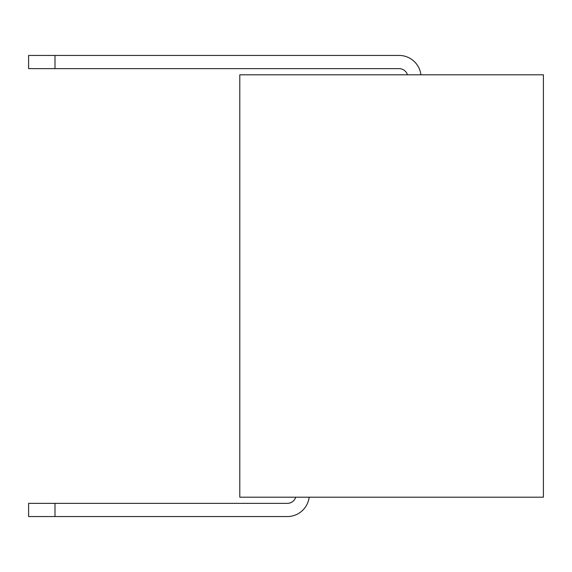 <?xml version="1.0" encoding="UTF-8"?>
<svg xmlns="http://www.w3.org/2000/svg" width="572" height="572" viewBox="0 0 572 572"><rect width="100%" height="100%" fill="white"/><g stroke="black" fill="none" stroke-linecap="round" stroke-linejoin="round"><path stroke-width="0.86" d="M239.797 497.197L239.797 74.803L543.4 74.803L543.4 497.197L239.797 497.197M287.323 503.36A8.802 8.802 0 0 0 295.717 497.197A8.802 8.802 0 0 1 287.323 503.36L54.998 503.36L54.998 516.559L287.323 516.559A22.001 22.001 0 0 0 309.159 497.197M54.998 516.559L287.323 516.559L28.6 516.559L28.6 503.36L54.998 503.36M420.921 74.803A22.001 22.001 0 0 0 399.077 55.441L54.998 55.441L54.998 68.64L399.077 68.64A8.802 8.802 0 0 1 407.471 74.803M54.998 55.441L28.6 55.441L28.6 68.64L54.998 68.64"/></g></svg>
